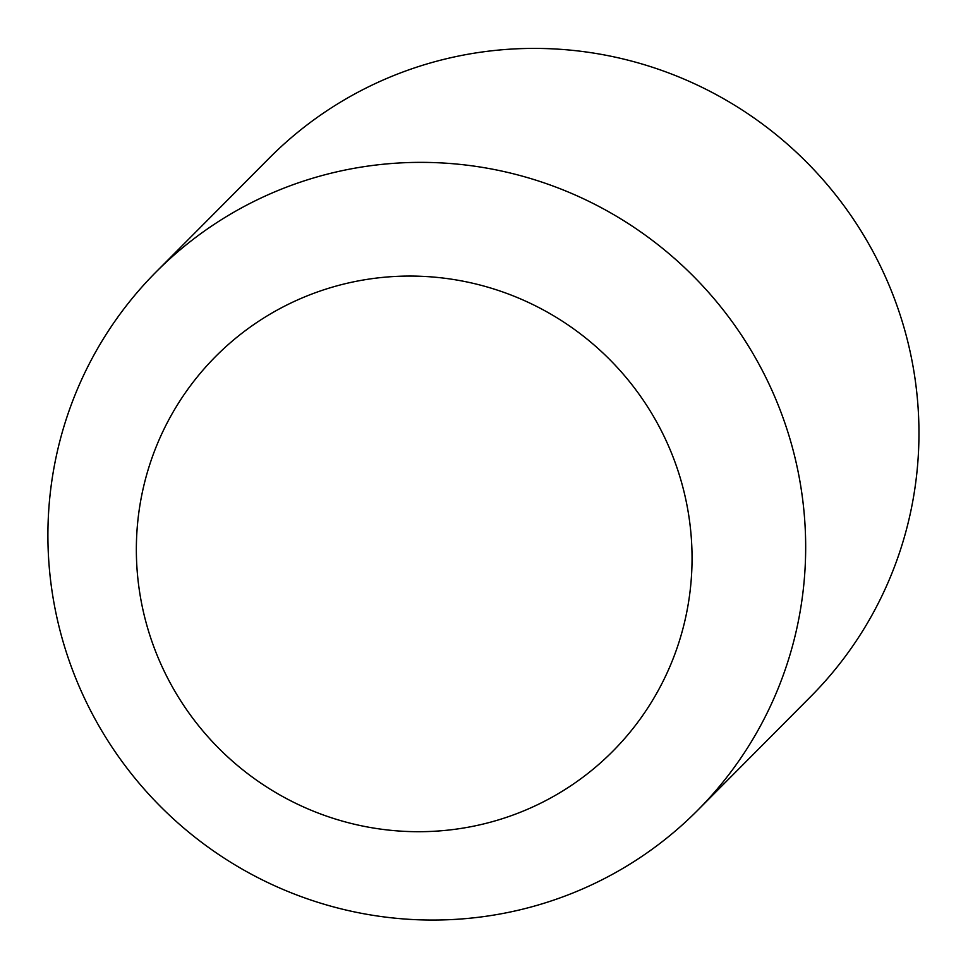 <?xml version="1.0" encoding="UTF-8"?>
<svg xmlns="http://www.w3.org/2000/svg" width="968" height="968" viewBox="0 0 968 968"><rect width="100%" height="100%" fill="white"/><g stroke="black" fill="none" stroke-linecap="round" stroke-linejoin="round"><path stroke-width="1.45" d="M52.381 593.444A381.815 375.899 44.8 0 1 155.993 272.044A381.815 375.899 44.8 0 1 691.793 274.622A381.815 375.899 44.8 0 1 697.577 810.385A381.815 375.899 44.8 0 1 311.091 900.107A381.815 375.899 44.8 0 1 52.381 593.444M155.993 272.044L269.286 158.074A381.815 375.899 44.8 0 1 805.073 160.652A381.815 375.899 44.8 0 1 810.869 696.415L697.577 810.385M139.634 592.174A279.994 275.662 44.8 0 1 514.589 296.426A279.994 275.662 44.8 0 1 588.375 773.033A279.994 275.662 44.8 0 1 139.634 592.174"/></g></svg>
